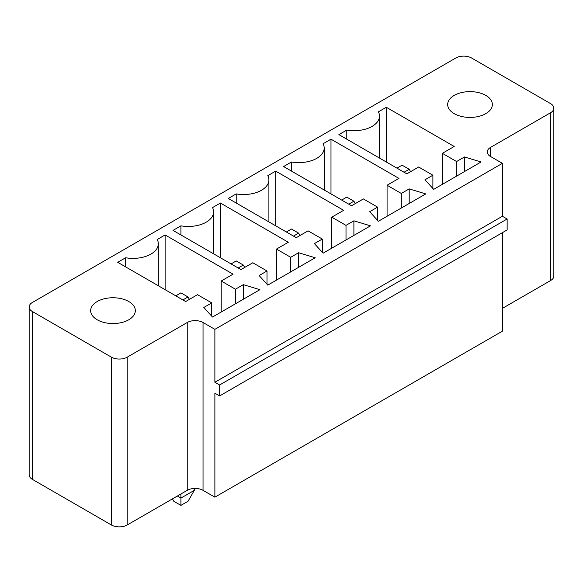 <?xml version="1.0" encoding="UTF-8"?>
<svg xmlns="http://www.w3.org/2000/svg" width="583" height="583" viewBox="0 0 583 583"><rect width="100%" height="100%" fill="white"/><g stroke="black" fill="none" stroke-linecap="round" stroke-linejoin="round"><path stroke-width="0.87" d="M455.797 58.008L32.422 302.446A11.172 6.449 0 0 0 29.15 307.001A11.172 6.449 0 0 0 32.422 311.562L111.411 357.168A11.172 6.449 0 0 0 127.203 357.168L187.238 322.508A11.172 6.449 180 0 1 203.037 322.508L214.879 329.351L502.393 163.357L490.551 156.514A11.172 6.449 180 0 1 487.279 151.952A11.172 6.449 180 0 1 490.551 147.397L550.578 112.738A11.172 6.449 0 0 0 553.85 108.176A11.172 6.449 0 0 0 550.578 103.614L471.589 58.008A11.172 6.449 180 0 0 455.797 58.008M502.393 308.378L550.578 280.554A11.172 6.449 0 0 0 553.85 275.999L553.85 108.176M29.15 307.001L29.15 474.824A11.172 6.449 0 0 0 32.422 479.386L111.411 524.991A11.172 6.449 0 0 0 127.203 524.991L187.238 490.332A11.172 6.449 180 0 1 203.037 490.332L214.879 497.168L502.393 331.173L502.393 232.675M180.919 225.832A25.317 14.619 0 0 0 213.611 211.848A25.317 14.619 0 0 0 212.511 207.592L220.41 203.03L288.337 242.251L276.495 249.087L290.713 257.3L298.605 252.738L315.199 257.752L267.801 285.116L259.114 275.54L267.014 270.978L252.796 262.765L240.947 269.608L173.02 230.394L180.919 225.832L180.919 234.949M211.724 302.898L197.506 294.692L185.656 301.535L117.73 262.314L125.629 257.752A25.317 14.619 0 0 0 158.321 243.767A25.317 14.619 0 0 0 157.221 239.511L165.12 234.949L233.047 274.17L221.205 281.013L235.415 289.219L243.315 284.657L259.909 289.678L212.511 317.035L203.824 307.46L211.724 302.898L211.724 316.168M424.985 179.775L432.885 175.213L418.667 167L406.825 173.843L338.891 134.622L346.79 130.067A25.317 14.619 0 0 0 379.482 116.083A25.317 14.619 0 0 0 378.389 111.827L386.281 107.265L454.215 146.479L442.366 153.322L456.584 161.527L464.483 156.973L481.07 161.987L433.679 189.351L424.985 179.775M308.086 230.846L296.237 237.689L228.31 198.468L236.21 193.906A25.317 14.619 0 0 0 268.901 179.921A25.317 14.619 0 0 0 267.801 175.665L275.701 171.111L343.635 210.325L331.785 217.167L346.003 225.373L353.903 220.811L370.489 225.832L323.091 253.19L314.405 243.614L322.304 239.052L308.086 230.846M401.293 193.454L409.193 188.892L425.779 193.906L378.389 221.27L369.695 211.695L377.595 207.133L363.377 198.927L351.527 205.763L283.6 166.549L291.5 161.987A25.317 14.619 0 0 0 324.192 148.002A25.317 14.619 0 0 0 323.091 143.746L330.991 139.184L398.925 178.405L387.076 185.241L401.293 193.454L401.293 208.044M214.879 497.168L214.879 393.197L219.623 395.93L507.137 229.935L507.137 218.989L502.393 216.257L502.393 163.357M219.623 395.93L219.623 384.984L214.879 382.251L214.879 329.351M172.43 498.88L173.807 501.278L180.919 505.381L188.025 501.278L194.343 490.332L194.343 488.459M194.343 490.332L180.919 498.086L180.919 493.976M177.363 496.031L180.919 498.086L180.919 505.381M502.393 216.257L214.879 382.251M220.41 257.752L220.41 203.03M276.495 280.095L276.495 249.087M267.014 284.242L267.014 270.978M290.713 271.889L290.713 257.3M298.605 267.327L298.605 252.738M125.629 266.876L125.629 257.752M243.315 299.254L243.315 284.657M235.415 303.809L235.415 289.219M165.12 289.678L165.12 234.949M221.205 312.022L221.205 281.013M97.193 319.776A22.343 12.899 0 0 0 121.541 322.567A22.343 12.899 0 0 0 135.329 310.652A22.343 12.899 0 0 0 112.985 297.753A22.343 12.899 0 0 0 90.649 310.652A22.343 12.899 0 0 0 97.193 319.776M454.215 113.649A22.343 12.899 0 0 0 478.563 116.447A22.343 12.899 0 0 0 492.351 104.525A22.343 12.899 0 0 0 470.015 91.626A22.343 12.899 0 0 0 447.671 104.525A22.343 12.899 0 0 0 454.215 113.649M432.885 188.477L432.885 175.213M464.483 171.562L464.483 156.973M456.584 176.124L456.584 161.527M346.79 139.184L346.79 130.067M442.366 184.33L442.366 153.322M386.281 161.987L386.281 107.265M322.304 252.322L322.304 239.052M236.21 203.03L236.21 193.906M275.701 225.832L275.701 171.111M353.903 235.408L353.903 220.811M346.003 239.97L346.003 225.373M331.785 248.176L331.785 217.167M409.193 203.489L409.193 188.892M387.076 216.257L387.076 185.241M330.991 193.906L330.991 139.184M377.595 220.403L377.595 207.133M291.5 171.111L291.5 161.987M507.137 218.989L219.623 384.984M244.7 267.444L243.315 265.046L236.21 260.944L231.072 263.91M243.315 265.046L238.185 268.012M189.409 299.363L188.025 296.973L182.894 299.939M188.025 296.973L180.919 292.87L175.782 295.829M410.57 171.679L409.193 169.281L404.055 172.247M409.193 169.281L402.081 165.178L396.95 168.144M299.99 235.525L298.605 233.127L293.475 236.093M298.605 233.127L291.5 229.024L286.37 231.99M355.28 203.598L353.903 201.208L346.79 197.098L341.66 200.064M353.903 201.208L348.765 204.167M32.422 479.386L32.422 311.562M111.411 524.991L111.411 357.168M550.578 280.554L550.578 112.738M127.203 524.991L127.203 357.168M490.551 156.514L490.551 147.397M187.238 490.332L187.238 322.508M203.037 490.332L203.037 322.508M213.611 211.848L213.611 253.824M158.321 243.767L158.321 285.75M379.482 116.083L379.482 158.059M268.901 179.921L268.901 221.904M324.192 148.002L324.192 189.985"/></g></svg>
